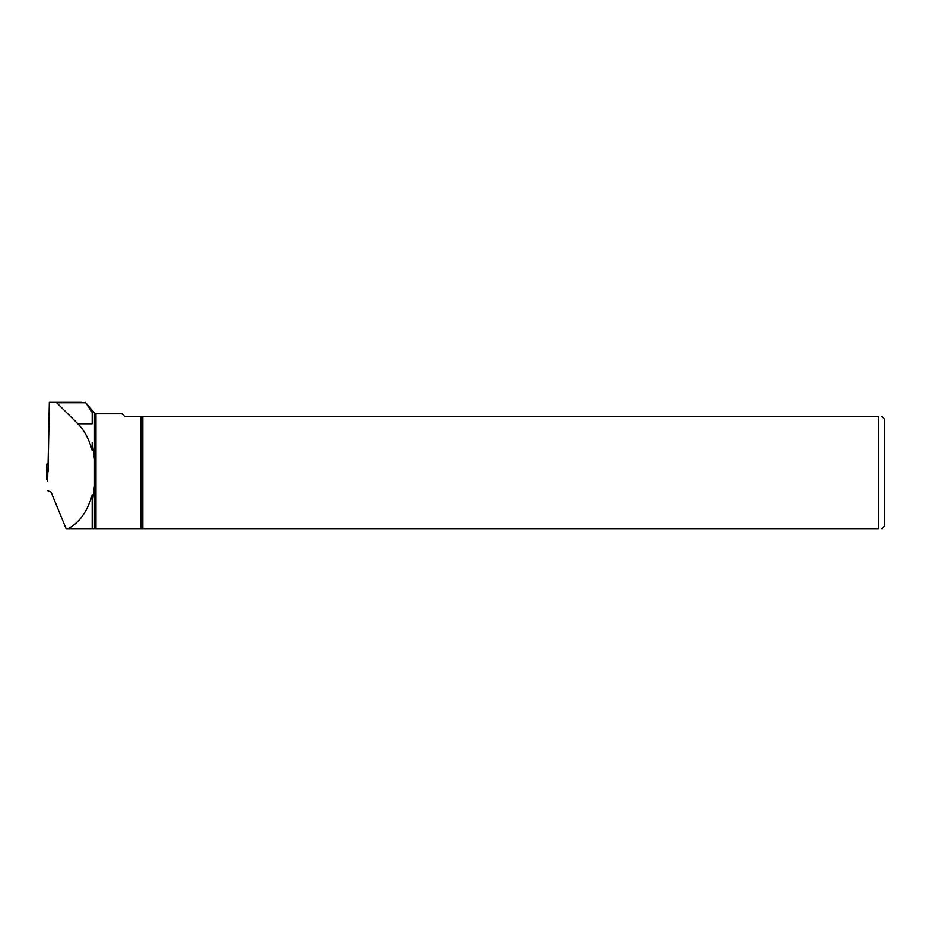 <?xml version="1.0" encoding="UTF-8"?>
<svg xmlns="http://www.w3.org/2000/svg" width="931" height="931" viewBox="0 0 931 931"><rect width="100%" height="100%" fill="white"/><g stroke="black" fill="none" stroke-linecap="round" stroke-linejoin="round"><path stroke-width="1.4" d="M48.237 470.434L46.713 469.678L46.713 464.173L48.098 463.557M46.55 479.325L47.539 479.337L46.55 479.325L46.713 469.678M47.807 471.854L47.644 480.99M46.573 472.459L46.713 464.173L46.585 472.459M47.644 481.164L47.679 471.831M94.497 413.131L85.443 402.343L92.192 412.433L92.192 423.733L77.832 423.733C84.372 430.471 89.155 439.374 92.192 450.441L92.192 442.551L94.497 459.344L94.497 413.131L95.963 413.818L122.054 413.818L124.859 416.623L142.839 416.623L142.839 528.657L94.497 528.657L94.497 485.935L92.192 502.728L92.192 494.827C87.444 511.468 79.426 522.733 68.126 528.657L92.192 528.657L92.192 502.728L92.192 528.657L94.497 528.657M94.497 459.344L94.497 485.935M48.063 465.291L49.355 402.343L48.063 471.854M77.832 423.733L56.244 402.343L81.463 402.343M92.192 423.733L92.192 412.433M48.063 470.353L48.063 471.621M47.912 490.765L51.077 492.115L66.089 528.657L68.126 528.657M49.355 402.343L56.244 402.343M882.041 416.623L884.45 419.031L884.45 526.248L882.041 528.657M142.839 416.623L878.492 416.623C883.17 416.623 883.17 416.623 878.492 416.623L878.492 528.657C883.17 528.657 883.17 528.657 878.492 528.657L142.839 528.657M46.794 469.759L46.631 479.407M141.989 416.623L141.989 528.657M141.035 416.623L141.035 528.657M95.963 413.818L95.963 528.657M85.792 402.762L57.163 402.762M47.504 481.129L47.667 471.808"/></g></svg>
